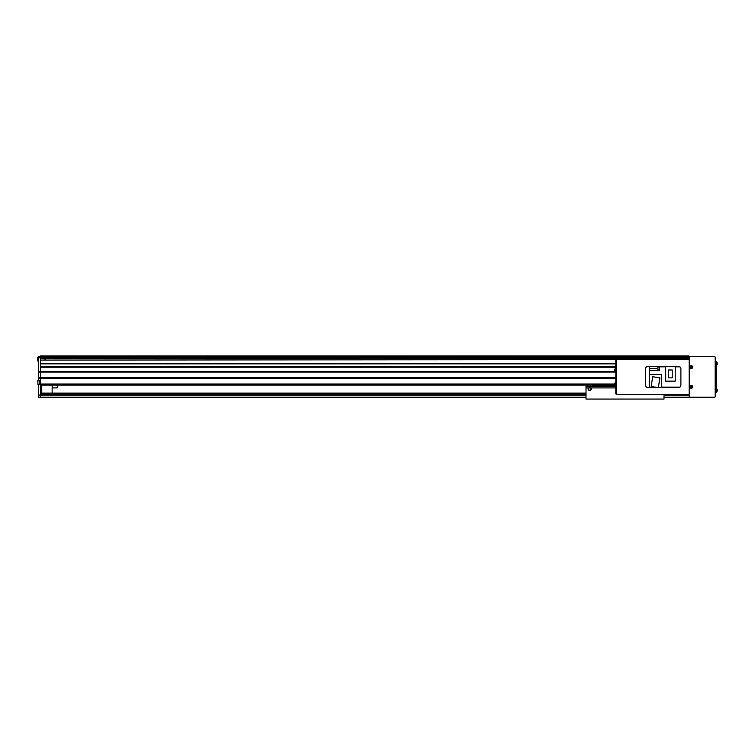 <?xml version="1.0" encoding="UTF-8"?>
<svg xmlns="http://www.w3.org/2000/svg" width="755" height="755" viewBox="0 0 755 755"><rect width="100%" height="100%" fill="white"/><g stroke="black" fill="none" stroke-linecap="round" stroke-linejoin="round"><path stroke-width="1.13" d="M39.826 380.728L39.722 384.257L39.722 380.614L37.854 380.614L37.854 384.257L39.826 384.522L39.826 380.36L38.373 380.36L38.373 356.709L40.449 356.709L40.449 355.926L688.947 355.926L688.947 359.569M45.649 358.531L45.649 360.088M683.747 359.569L683.747 358.531M40.449 385.041L614.919 385.041M615.806 367.232L40.449 367.232L40.449 378.283L615.806 378.283M40.449 395.063L38.373 395.063L38.373 397.253L40.449 397.253L40.449 378.283L40.449 384.002L614.872 384.002M38.373 378.283L40.449 378.283L40.449 377.764L615.806 377.764M38.373 377.764L40.449 377.764L40.449 372.045L615.806 372.045M38.373 372.045L40.449 372.045L40.449 371.526L615.806 371.526M40.449 366.713L615.806 366.713M40.449 363.853L615.806 363.853M689.211 359.569L40.449 360.088L40.449 363.334L615.806 363.334M688.947 356.709L38.373 356.709L40.449 356.709L40.449 358.531L688.947 358.531M41.752 393.091L41.752 385.041M52.152 393.091L52.152 385.041M588.098 388.938C588.815 387.249 588.815 387.249 588.098 388.938C588.815 387.249 588.815 387.249 588.098 388.938A1.557 1.557 0 0 0 589.655 390.495A1.557 1.557 0 0 0 591.222 388.938C590.504 387.249 590.504 387.249 591.222 388.938C590.504 387.249 590.504 387.249 591.222 388.938A1.557 1.557 0 0 0 590.825 387.9L588.494 387.9A1.557 1.557 0 0 0 588.098 388.938C588.815 390.618 588.815 390.618 588.098 388.938C588.815 390.618 588.815 390.618 588.098 388.938M590.957 388.938A1.302 1.302 0 0 0 589.655 387.636A1.302 1.302 0 0 0 588.362 388.938A1.302 1.302 0 0 0 589.655 390.241A1.302 1.302 0 0 0 590.957 388.938M588.494 387.9L586.022 387.9L586.022 386.334L615.806 386.334M663.994 394.393L663.994 399.074L586.022 399.074L586.022 387.9M615.806 387.9L590.825 387.9M591.222 388.938C590.504 390.618 590.504 390.618 591.222 388.938C590.504 390.618 590.504 390.618 591.222 388.938M38.373 395.063L38.373 384.776L40.449 384.776M39.826 384.522L38.373 384.776M38.373 371.526L40.449 371.526L40.449 357.747L688.947 357.747M38.373 356.709L40.449 356.709L40.449 357.747L38.373 357.747M587.579 386.334L587.579 385.041M590.174 386.334L590.174 385.041M52.152 387.9L57.352 387.9L57.352 385.041M690.164 367.987L689.211 367.987L689.211 385.975L690.164 385.975M690.164 387.74L689.211 387.74L689.211 397.253L714.579 397.253A0.623 0.623 0 0 0 715.202 396.63L715.202 357.332A0.623 0.623 0 0 0 714.579 356.709L689.211 356.709L689.211 366.222L690.164 366.222M689.211 387.74L689.211 385.975L689.211 387.74M689.211 367.987L689.211 366.222L689.211 367.987M615.806 393.874L615.806 360.088L616.429 360.088L616.429 393.874L615.806 393.874L616.429 394.393L616.429 359.569M680.887 385.041L680.887 368.921A2.595 2.595 0 0 0 678.292 366.326L648.139 366.326A2.595 2.595 0 0 0 645.544 368.921L645.544 385.041A2.595 2.595 0 0 0 648.139 387.636L678.292 387.636A2.595 2.595 0 0 0 680.887 385.041M689.211 394.393L616.429 394.393M715.202 361.381L716.24 361.381L716.24 392.572L715.202 392.572L716.24 392.572M690.995 367.449L691.608 367.345L691.344 366.704L690.391 367.251A3.548 1.585 67.6 0 0 690.476 367.44A3.548 1.585 67.6 0 0 690.551 367.628L691.429 367.996A3.548 1.585 -22.4 0 0 691.816 367.836L692.175 366.958A3.548 1.585 -112.4 0 0 692.099 366.77A3.548 1.585 -112.4 0 0 692.024 366.581L691.136 366.213A3.548 1.585 157.6 0 0 690.759 366.373L690.834 367.062M690.344 367.496A1.019 1.019 0 0 0 691.674 368.044A1.019 1.019 0 0 0 692.231 366.713A1.019 1.019 0 0 0 690.901 366.166A1.019 1.019 0 0 0 690.344 367.496M690.74 365.779A1.425 1.425 0 0 0 689.966 367.647A1.425 1.425 0 0 0 691.835 368.421A1.425 1.425 0 0 0 692.609 366.562A1.425 1.425 0 0 0 690.74 365.779M690.882 387.06L691.486 387.202L691.495 386.513L690.41 386.645A3.548 1.585 90.4 0 0 690.4 386.853A3.548 1.585 90.4 0 0 690.41 387.06L691.07 387.73A3.548 1.585 0.4 0 0 691.486 387.74L692.165 387.07A3.548 1.585 -89.6 0 0 692.165 386.862A3.548 1.585 -89.6 0 0 692.165 386.654L691.495 385.975A3.548 1.585 -179.6 0 0 691.089 385.975L690.891 386.645M690.268 386.853A1.019 1.019 0 0 0 691.278 387.872A1.019 1.019 0 0 0 692.307 386.862A1.019 1.019 0 0 0 691.297 385.843A1.019 1.019 0 0 0 690.268 386.853M691.297 385.427A1.425 1.425 0 0 0 689.853 386.853A1.425 1.425 0 0 0 691.278 388.287A1.425 1.425 0 0 0 692.712 386.862A1.425 1.425 0 0 0 691.297 385.427M615.806 368.534L615.363 371.356L614.91 368.94A3.643 3.643 0 0 0 614.872 369.082L614.872 369.082M615.806 371.394L614.91 370.979A3.643 3.643 0 0 1 614.872 370.847L614.881 370.837A3.633 3.633 0 0 1 614.797 370.365L614.881 370.167A3.548 3.18 -90 0 1 614.881 369.752L614.797 369.563A3.633 3.633 0 0 1 614.881 369.082M615.806 382.568L615.363 385.39L614.91 382.983A3.643 3.643 0 0 0 614.872 383.115L614.872 383.115M615.806 385.427L614.91 385.012A3.643 3.643 0 0 1 614.872 384.88L614.881 384.88A3.633 3.633 0 0 1 614.797 384.399L614.881 384.201A3.548 3.18 -90 0 1 614.881 383.795L614.797 383.597A3.633 3.633 0 0 1 614.881 383.115M716.24 365.156L717.137 364.74L716.674 365.118L716.674 362.334L717.137 364.74A3.643 3.643 0 0 0 717.165 364.608L717.165 364.608A3.633 3.633 0 0 0 717.25 364.127L717.165 363.929A3.548 3.18 90 0 0 717.165 363.523A3.548 3.18 90 0 1 717.165 363.929M716.24 362.296L717.137 362.702A3.643 3.643 0 0 1 717.165 362.844L717.165 362.844A3.633 3.633 0 0 1 717.25 363.325L717.165 363.523M716.24 391.666L717.137 391.25L716.674 391.628L716.674 388.844L717.137 391.25A3.643 3.643 0 0 0 717.165 391.118L717.165 391.118A3.633 3.633 0 0 0 717.25 390.637L717.165 390.439A3.548 3.18 90 0 0 717.165 390.033A3.548 3.18 90 0 1 717.165 390.439M716.24 388.806L717.137 389.221A3.643 3.643 0 0 1 717.165 389.353L717.165 389.353A3.633 3.633 0 0 1 717.25 389.835L717.165 390.033M40.449 397.253L586.022 397.253M663.994 397.253L689.211 397.253M40.449 393.091L586.022 393.091M596.544 385.871L592.779 385.871L592.779 385.088L593.553 385.041M596.544 386.334L596.544 385.767L615.806 385.767M596.544 385.041L596.544 385.767M593.553 385.088L596.544 385.088M37.75 360.211L37.75 357.587L37.854 361.126L37.75 357.587L38.373 357.483L37.854 357.483M44.828 360.088L44.828 358.531M45.026 360.088L45.026 358.531M37.75 381.539L37.75 380.728M659.521 370.073L659.521 366.949M659.266 370.044L659.266 366.977M658.898 369.969L657.86 369.969L657.86 367.053L658.898 367.053M649.385 366.326L649.385 387.636M661.606 387.523L679.462 387.353M649.385 374.537L661.606 374.537L661.606 387.636M679.811 387.145L661.861 387.145L661.606 383.634M675.225 366.817L679.811 366.817M649.385 370.478L659.521 370.478L659.521 366.817L665.683 366.817M679.462 366.609L659.521 366.326M652.697 376.736L651.159 386.484L658.341 387.626L659.889 377.868L652.697 376.736M675.225 366.685L675.225 381.143L665.683 381.143L665.683 366.685L675.225 366.685M668.345 369.988L668.345 377.84L672.224 377.84L672.224 369.988L668.345 369.988M716.24 363.986L715.202 363.986M716.24 389.976L715.202 389.976M690.759 365.816A1.387 1.387 0 0 0 690.004 367.638A1.387 1.387 0 0 0 691.816 368.393A1.387 1.387 0 0 0 692.571 366.571A1.387 1.387 0 0 0 690.759 365.816M691.297 385.465A1.387 1.387 0 0 0 689.891 386.853A1.387 1.387 0 0 0 691.278 388.249A1.387 1.387 0 0 0 692.675 386.862A1.387 1.387 0 0 0 691.297 385.465M40.449 395.158L586.022 395.158M663.994 395.158L689.211 395.158M40.449 394.129L586.022 394.129M40.449 393.619L586.022 393.619M649.385 368.666L657.86 368.666M38.373 361.126L37.854 361.126M37.854 384.257L39.826 384.153"/></g></svg>
